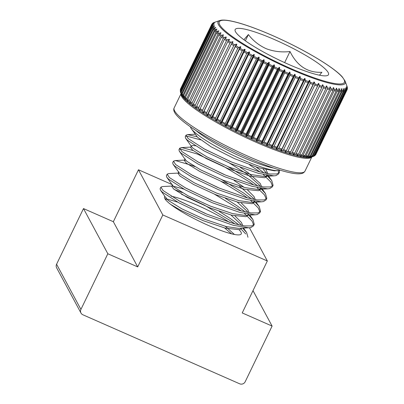 <?xml version="1.0" encoding="UTF-8"?>
<svg xmlns="http://www.w3.org/2000/svg" width="404" height="404" viewBox="0 0 404 404"><rect width="100%" height="100%" fill="white"/><g stroke="black" fill="none" stroke-linecap="round" stroke-linejoin="round"><path stroke-width="0.61" d="M229.563 222.402A42.592 6.833 25.8 0 0 197.506 205.353A42.592 6.833 25.8 0 0 171.109 196.233M164.908 196.415A42.592 6.833 25.8 0 0 164.559 196.839A42.592 6.833 25.8 0 0 208.302 225.397A42.592 6.833 25.8 0 0 241.249 233.911A42.592 6.833 25.8 0 0 239.138 229.8M272.094 326.073L242.228 312.928L267.342 260.979L162.812 214.958L137.698 266.908L107.833 253.757L83.487 208.57L56.58 264.226L80.926 309.413A4.176 4.025 151.7 0 0 82.865 314.772L239.663 383.8A4.176 4.025 151.7 0 0 245.188 381.735L272.094 326.073L253.005 290.638M107.833 253.757L80.926 309.413M267.342 260.979L249.445 227.76M171.963 184.517L138.466 169.771L113.352 221.715L83.487 208.57M162.812 214.958L138.466 169.771M137.698 266.908L113.352 221.715M80.982 313.039L56.641 267.852A4.176 4.025 -28.3 0 1 56.58 264.226M274.144 64.817L271.998 66.953L240.804 131.477L240.739 133.931L241.244 133.997L242.814 132.451L274.008 67.928L274.483 65.231L274.144 64.817M279.361 67.306L277.316 69.513L246.122 134.037L245.94 136.436L247.485 135.81L248.142 134.987L279.336 70.463L279.684 67.715L279.361 67.306M284.578 69.715L282.643 71.998L251.45 136.522L251.152 138.86L252.783 138.249L253.465 137.441L284.658 72.917L284.886 70.124L284.578 69.715M289.769 72.033L287.951 74.392L256.757 138.915L256.338 141.188L258.045 140.592L258.757 139.794L289.951 75.27L290.188 74.099L289.769 72.033M294.905 74.25L293.208 76.679L262.014 141.203L261.469 143.41L263.241 142.829L263.989 142.041L295.178 77.517L295.385 76.336L294.905 74.25M299.945 76.346L298.379 78.846L267.185 143.369L266.514 145.511L268.342 144.935L269.12 144.157L300.308 79.633L300.485 78.447L299.945 76.346M268.973 62.272L266.726 64.327L235.537 128.851L235.572 131.361L236.077 131.452L237.527 129.851L268.716 65.327L269.322 62.681L268.973 62.272M263.868 59.681L261.534 61.66L230.341 126.184L230.477 128.745L230.982 128.856L232.3 127.199L263.489 62.676L264.226 60.085L263.868 59.681M258.858 57.065L256.454 58.969L225.26 123.493L225.094 124.553L225.488 126.099L225.988 126.225L227.169 124.513L258.363 59.989L259.232 57.459L258.858 57.065M253.99 54.429L251.51 56.262L220.321 120.786L220.175 121.862L220.629 123.432L221.124 123.584L222.175 121.811L253.364 57.287L254.368 54.818L253.99 54.429M249.278 51.803L246.743 53.56L215.549 118.084L215.433 119.18L215.938 120.771L216.423 120.942L217.337 119.104L249.036 53.525L249.667 52.177L249.278 51.803M245.152 49.551L244.632 49.243L242.178 50.879L210.984 115.403L210.883 116.519L211.433 118.125L211.908 118.322L245.167 49.53M240.855 46.965L240.36 46.657L237.84 48.243L206.646 112.767L206.565 113.893L207.156 115.509L207.616 115.731L208.262 113.761L239.451 49.237L240.885 46.915M236.805 44.425L236.401 44.102L234.643 44.829L233.754 45.657L202.566 110.181L202.5 111.317L203.121 112.948L203.56 113.191L204.081 111.15L235.269 46.627L236.85 44.349M231.714 43.475L232.593 41.657L230.856 42.324L229.957 43.142L198.763 107.666L198.712 108.817L199.778 110.716L200.167 108.61L231.361 44.087L233.022 41.95L232.613 41.652L233.022 41.95M191.37 128.77L197.536 137.259L211.141 146.829L234.32 158.56L258.186 167.7L274.266 170.806L277.942 170.619A50.106 8.04 -154.2 0 1 234.179 155.873A50.106 8.04 -154.2 0 1 192.39 130.027A50.106 8.04 -154.2 0 1 191.37 128.77A50.106 8.04 -154.2 0 1 190.42 126.805M280.068 170.14A50.106 8.04 -154.2 0 1 277.942 170.619M319.478 75.21L321.892 72.291C307.737 72.912 297.107 65.988 290.001 51.525C281.745 52.464 273.887 51.55 266.418 48.783C259.176 45.551 253.162 40.814 248.384 34.562L243.9 39.749M295.587 67.352A51.828 8.317 25.8 0 0 327.28 75.583A51.828 8.317 25.8 0 0 313.959 60.454A51.828 8.317 25.8 0 0 268.069 36.865A51.828 8.317 25.8 0 0 235.199 31.068A51.828 8.317 25.8 0 0 295.587 67.352M213.307 22.786L219.71 20.538A70.604 11.327 -154.2 0 0 220.69 27.674A70.604 11.327 -154.2 0 0 293.804 70.533A70.604 11.327 -154.2 0 0 345.157 81.184L347.081 86.481A74.7 11.984 -154.2 0 1 347.137 86.653L346.571 85.108L347.299 87.219L347.42 88.289L346.708 86.32L347.304 88.097L347.233 89.309M180.835 93.036L181.583 94.975L181.068 93.47L181.159 92.354L212.352 27.831L214.741 26.043L212.979 26.548L212.07 27.3L180.876 91.824L180.835 93.036A74.7 11.984 -154.2 0 1 180.522 92.324A74.7 11.984 -154.2 0 1 180.462 92.152L180.537 91.021L211.731 26.497L212.605 25.659L214.272 24.927L212.504 25.285L211.605 26.043L180.411 90.567L180.361 91.779L180.336 89.875L211.529 25.351L212.418 24.528L214.125 23.836L212.443 24.215L211.56 24.972A75.159 12.059 -154.2 0 1 211.731 24.427A75.159 12.059 -154.2 0 1 211.741 24.407L212.645 23.594L214.388 22.937L212.802 23.341L211.933 24.099L212.832 23.104L215.165 22.164L213.312 22.791M215.489 27.815L215.65 27.482L213.862 27.987L212.948 28.75L181.755 93.273L181.719 94.48L182.542 96.43L182.083 94.965L182.194 93.864L213.388 29.341L215.787 27.664M216.963 29.083L215.16 29.603L214.236 30.371L183.042 94.895L183.017 96.096L183.906 98.228L183.638 95.551L214.827 31.027L216.756 29.507M182.457 96.152L182.542 96.43M279.467 170.387L279.366 172.331L276.806 173.967L269.867 173.978L259.388 171.806L232.032 162.206L204.949 149.339L188.244 138.607L186.002 135.209L187.466 134.618L197.096 136.759M256.212 167.074L264.095 172.957M266.781 175.26L271.761 180.583L273.089 185.315L270.529 186.956L263.59 186.961L253.111 184.79L225.755 175.195L198.672 162.322L181.967 151.596L179.724 148.197L181.78 147.596L193.077 150.525M272.523 186.047L270.816 181.982L263.312 174.584M259.954 171.958L249.44 164.726M200.475 139.86L187.274 136.234L186.178 136.294M186.002 135.209L185.219 136.83L185.648 138.319L187.461 140.233L204.161 150.96L231.245 163.832L258.6 173.427L274.008 175.846L276.023 175.588L278.578 173.952L279.366 172.331M227.871 166.605L249.874 180.022L257.818 185.946M260.504 188.249L265.484 193.567L266.807 198.303L264.251 199.94L257.313 199.95L246.829 197.778L219.473 188.183L192.39 175.311L175.689 164.579L173.447 161.181L175.503 160.585L191.668 165.347L194.773 166.605M266.246 199.031L264.539 194.97L257.035 187.567M253.677 184.941L249.086 181.643L223.261 166.175L197.162 153.985L180.997 149.222L179.901 149.278M179.724 148.197L178.942 149.818L179.371 151.308L181.179 153.217L197.884 163.948L224.967 176.816L252.323 186.416L267.731 188.835L269.746 188.577L272.301 186.941L273.089 185.315M221.594 179.593L243.597 193.006L251.541 198.935M255.217 202.146L259.206 206.555L260.529 211.292L257.974 212.928L251.036 212.938L240.552 210.767L213.196 201.167L186.113 188.299L169.407 177.568L167.17 174.169L168.63 173.579L179.043 173.038L178.068 173.432L179.957 176.038L193.617 184.492L215.686 194.672L237.981 202.207L252.217 203.717L254.384 202.187M259.969 212.019L258.257 207.959L250.758 200.556M247.399 197.93L242.809 194.632L220.806 181.214M173.447 161.181L172.665 162.807L173.094 164.297L174.902 166.206L191.607 176.937L218.69 189.804L246.046 199.399L261.454 201.823L263.469 201.566L266.024 199.929L266.807 198.303M225.397 198.349L237.315 205.995L245.263 211.918M247.95 214.221L252.924 219.544L254.252 224.276L251.697 225.917L244.758 225.922L234.275 223.75L206.919 214.155L179.836 201.283L163.13 190.557L160.893 187.158L162.352 186.562L172.766 186.022L171.791 186.416L173.68 189.027L187.335 197.475L209.408 207.661L231.699 215.196L245.94 216.701L248.061 215.276L248.263 214.272M253.692 225.008L251.98 220.943L244.476 213.544M241.122 210.918L236.532 207.616L214.529 194.203M167.17 174.169L166.382 175.791L166.817 177.28L168.625 179.194L185.33 189.92L212.413 202.793L239.769 212.388L255.177 214.807L257.186 214.549L259.747 212.913L260.529 211.292M174.245 189.486L182.219 192.582M219.119 211.337L231.037 218.983L238.986 224.907M242.658 228.119L246.647 232.527L247.975 237.264M245.703 233.931L241.122 229.043M234.845 223.902L230.255 220.604L204.424 205.136L181.436 194.203M160.893 187.158L160.105 188.779L160.54 190.269L162.347 192.178L179.053 202.909L206.136 215.776L233.492 225.376L248.899 227.795L250.909 227.538L253.47 225.902L254.252 224.276M278.8 173.058L278.119 170.609M272.24 145.405L271.286 147.233L271.867 147.45L273.321 146.91L274.119 146.137L305.313 81.613L305.111 78.684L304.535 78.457L272.24 145.405A75.159 12.059 -154.2 0 1 269.12 144.157M276.063 149.051L276.619 149.258L278.139 148.733L278.962 147.965L310.151 83.441L309.863 80.487L309.307 80.285L276.048 149.076M280.654 150.717L281.189 150.904L282.77 150.394L283.613 149.632L314.807 85.108L314.913 83.901L314.433 82.138L313.898 81.951L313.065 84.497L281.876 149.02L280.629 150.758M285.042 152.217L287.183 151.884L288.047 151.126L319.236 86.602L319.327 85.39L318.791 83.618L318.286 83.451L317.584 86.057L286.396 150.581L285.002 152.278M290.678 151.965L289.193 153.545L289.673 153.692L291.355 153.197L292.233 152.439L323.427 87.915L323.498 86.703L322.917 84.926L322.437 84.779L321.872 87.441L290.678 151.965A75.159 12.059 -154.2 0 1 288.047 151.126M294.703 153.161L293.092 154.692L295.258 154.318L296.152 153.56L327.341 89.037L327.402 87.825L326.78 86.047L326.331 85.921L325.892 88.638L294.703 153.161A75.159 12.059 -154.2 0 1 292.233 152.439M298.435 154.161L296.703 155.641L297.112 155.742L298.864 155.242L299.773 154.49L330.962 89.966L331.007 88.754L330.356 86.976L329.947 86.875L329.629 89.638L298.435 154.161A75.159 12.059 -154.2 0 1 296.152 153.56M301.864 154.959L300.005 156.398L302.162 155.969L303.076 155.212L334.27 90.688L334.305 89.476L333.623 87.708L333.25 87.633L333.053 90.435L301.864 154.959A75.159 12.059 -154.2 0 1 299.773 154.49M304.959 155.555L302.99 156.954L305.116 156.489L306.04 155.727L337.234 91.203L337.259 89.996L336.562 88.239L336.229 88.188L336.148 91.031L304.959 155.555A75.159 12.059 -154.2 0 1 303.076 155.212M307.702 155.944L305.626 157.308L307.722 156.803L308.646 156.035L339.84 91.511L339.865 90.309L339.158 88.567L338.865 88.537L338.895 91.42L307.702 155.944A75.159 12.059 -154.2 0 1 306.04 155.727M310.08 156.121L309.302 156.893L307.899 157.449L309.959 156.904L310.883 156.131L342.077 91.607L342.102 90.41L341.39 88.688L341.274 91.597L310.08 156.121A75.159 12.059 -154.2 0 1 308.646 156.035M312.08 156.08L311.272 156.848L309.802 157.388L311.807 156.792L312.731 156.01L343.925 91.486L343.95 90.299L343.243 88.597L343.269 91.556L312.08 156.08A75.159 12.059 -154.2 0 1 310.883 156.131M313.681 155.833L312.853 156.595L311.317 157.116L313.267 156.474L314.186 155.681L345.375 91.158L345.41 89.981L344.713 88.304L344.875 91.309L313.681 155.833A75.159 12.059 -154.2 0 1 312.731 156.01M315.883 154.353A75.159 12.059 -154.2 0 1 315.872 154.373A75.159 12.059 -154.2 0 1 315.862 154.399L347.051 89.875L347.102 88.718L346.455 87.102L346.864 90.178L315.67 154.702L314.772 155.702L346.42 90.617L346.46 89.451L345.678 87.875L346.178 89.638L346.071 90.85L314.883 155.373L314.034 156.131M211.56 24.972L180.537 88.951A75.159 12.059 -154.2 0 1 180.548 88.93L211.721 24.452M180.462 92.152L181.27 94.379A73.114 11.731 -154.2 0 0 183.941 98.334A73.114 11.731 -154.2 0 0 248.95 137.936A73.114 11.731 -154.2 0 0 311.166 157.171L314.292 156.015M196.278 107.146L227.745 41.622L229.533 39.557L229.139 39.274L227.371 39.91L226.462 40.713L195.268 105.237L195.228 106.403L195.895 108.045L196.288 108.323L196.278 107.146A74.7 11.984 -154.2 0 0 198.712 108.817M193.016 104.798L224.452 39.254L226.356 37.254L225.998 36.991L224.21 37.592L223.291 38.385L192.097 102.909L192.067 104.086L192.753 105.757L193.112 106.02L193.016 104.798A74.7 11.984 -154.2 0 0 195.228 106.403M190.087 102.555L221.493 37.001L223.508 35.067L223.195 34.815L221.392 35.39L220.468 36.178L189.274 100.702L189.249 101.884L189.951 103.581L190.269 103.833L190.087 102.555A74.7 11.984 -154.2 0 0 192.067 104.086M187.517 100.439L187.703 99.389L218.897 34.865L221.018 33.002L220.746 32.764L218.933 33.32L218.008 34.093L186.815 98.616L186.789 99.808L187.774 101.768L187.517 100.439A74.7 11.984 -154.2 0 0 189.249 101.884M185.315 98.465L185.476 97.394L216.67 32.87L218.892 31.068L218.665 30.85L216.852 31.386L215.928 32.153L184.734 96.677L184.709 97.879L185.421 99.616L185.315 98.465A74.7 11.984 -154.2 0 0 186.789 99.808M211.741 24.407L180.537 88.951A75.159 12.059 -154.2 0 0 180.366 89.496M307.899 157.449L308.207 157.328M305.626 157.308L306.01 157.136M302.99 156.954L303.454 156.727M300.005 156.398L300.561 156.096M296.703 155.641L297.112 155.742L297.354 155.237M293.092 154.692L293.536 154.813L293.859 154.136M289.193 153.545L289.673 153.692L290.117 152.778M203.121 112.948L203.56 113.191M199.359 110.449L199.778 110.716M196.278 107.242L195.895 108.045L196.288 108.323M193.041 105.161L192.753 105.757L193.112 106.02M190.168 103.131L189.951 103.581L190.269 103.833M187.663 101.197L187.774 101.768M185.537 99.374L185.648 99.833M218.892 31.068L218.665 30.85L218.407 31.371M221.018 33.002L220.746 32.764L220.433 33.411M223.508 35.067L223.195 34.815L222.806 35.613M226.356 37.254L225.998 36.991L225.513 37.991M229.533 39.557L229.139 39.274L228.512 40.562M322.215 86.37L322.917 84.926L322.437 84.779M326.24 87.158L326.78 86.047L326.331 85.921M329.927 87.86L330.356 86.976L329.947 86.875M333.28 88.415L333.623 87.708L333.25 87.633M336.285 88.814L336.562 88.239L336.229 88.188M338.931 89.032L339.158 88.567L338.865 88.537M341.208 89.057L341.143 88.683M343.102 88.89L343.046 88.617M284.638 62.62L290.001 51.525M245.364 40.814L248.384 34.562M231.542 233.835L224.629 227.977M177.659 202.141L167.13 199.021L165.468 199.586M170.69 204.429L181.058 210.464L203.131 220.65L225.422 228.179L239.663 229.689L241.829 228.164M241.446 225.407L240.607 224.043L230.906 214.989M183.936 189.153L172.766 186.022M247.723 212.418L246.884 211.055L237.183 202M254 199.43L253.167 198.066L239.188 185.951M185.598 160.045L184.35 160.444L186.234 163.049L199.894 171.503L221.963 181.689L244.258 189.218L258.494 190.728L260.615 189.304L260.817 188.299M260.277 186.446L259.444 185.083L247.081 174.089L229.553 163.115M195.329 145.839L193.026 145.45L191.41 145.834L190.627 147.455L192.511 150.066L206.171 158.514L228.245 168.7L250.536 176.235L264.777 177.74L266.898 176.316L267.094 175.311M266.554 173.457L263.15 169.114M234.391 234.461L225.412 226.351M205.227 213.443L178.442 200.515M160.54 190.269L166.584 198.768L168.185 200.389L181.845 208.838L203.914 219.024L226.21 226.558L238.481 228.336L248.899 227.795M242.769 225.639L241.435 222.473L234.992 215.963M211.504 200.455L184.719 187.532M166.817 177.28L172.862 185.779L174.462 187.4L188.123 195.854L210.191 206.04L232.487 213.57L244.758 215.352L255.177 214.807M249.046 212.65L247.713 209.489L241.269 202.98M217.781 187.466L190.996 174.543M173.094 164.297L179.139 172.796L180.739 174.417L194.4 182.866L216.473 193.051L238.764 200.586L251.036 202.364L253.005 202.091L254.636 201.303M255.323 199.662L253.99 196.501L247.546 189.991M244.248 187.39L234.057 180.431M224.058 174.483L197.273 161.56M179.371 151.308L185.421 159.807L187.022 161.428L200.677 169.877L222.75 180.063L245.041 187.597L257.318 189.375L259.282 189.102L260.918 188.314M261.605 186.678L260.267 183.512L247.864 172.468L240.335 167.443M230.341 161.494L203.555 148.571M191.41 145.834L191.698 146.819L193.299 148.44L206.954 156.893L229.028 167.079L251.318 174.609L263.595 176.391L265.559 176.119L267.196 175.326M267.882 173.69L266.004 169.801M240.622 133.699L273.867 64.933M245.819 136.193L279.063 67.423M251.025 138.607L284.27 69.842M256.207 140.935L289.451 72.17M261.332 143.157L294.577 74.387M266.372 145.258L299.616 76.492M235.466 131.143L268.711 62.378M230.386 128.543L263.625 59.777M225.402 125.912L258.646 57.146M220.559 123.27L253.803 54.505M215.877 120.629L249.122 51.864M211.388 118.008L244.632 49.243M207.121 115.423L240.36 46.657M203.096 112.893L236.34 44.127M199.349 110.428L199.935 109.216M221.841 27.659A69.498 11.15 -154.2 0 1 263.383 31.669A69.498 11.15 -154.2 0 1 341.814 76.563A69.498 11.15 -154.2 0 1 300.273 72.548A69.498 11.15 -154.2 0 1 221.841 27.659M341.648 76.381A70.604 11.327 -154.2 0 1 342.572 77.361M213.57 22.674A74.7 11.984 -154.2 0 1 214.337 22.331M212.802 23.341A74.7 11.984 -154.2 0 1 213.287 22.861M212.443 24.215A74.7 11.984 -154.2 0 1 212.645 23.594M212.504 25.285A74.7 11.984 -154.2 0 1 212.418 24.528M212.979 26.548A74.7 11.984 -154.2 0 1 212.605 25.659M213.862 27.987A74.7 11.984 -154.2 0 1 213.211 26.977M215.16 29.603A74.7 11.984 -154.2 0 1 214.226 28.477M183.017 96.096A74.7 11.984 -154.2 0 1 182.083 94.965M181.719 94.48A74.7 11.984 -154.2 0 1 181.068 93.47M311.802 156.959A72.654 11.655 -154.2 0 1 252.838 140.829A72.654 11.655 -154.2 0 1 183.86 99.48A72.654 11.655 -154.2 0 1 181.037 93.743M176.876 113.933A72.654 11.655 -154.2 0 1 174.174 107.873C173.094 109.807 174.073 112.469 177.103 115.852C181.149 120.261 188.168 125.609 198.172 131.906C208.61 138.446 220.493 144.945 233.815 151.404C247.288 157.898 259.868 163.211 271.554 167.342C279.507 170.135 286.189 172.043 291.597 173.064C295.642 173.836 298.824 174.023 301.137 173.614C302.783 173.427 304.071 172.594 304.995 171.114A72.654 11.655 -154.2 0 1 246.819 155.712A72.654 11.655 -154.2 0 1 176.876 113.933M273.644 168.064A50.106 8.04 -154.2 0 1 196.036 130.548M240.804 131.477A75.159 12.059 -154.2 0 1 237.527 129.851M240.552 132.487A74.7 11.984 -154.2 0 1 236.936 130.699M245.839 135.027A74.7 11.984 -154.2 0 1 242.198 133.285M246.122 134.037A75.159 12.059 -154.2 0 1 242.814 132.451M251.131 137.496A74.7 11.984 -154.2 0 1 247.485 135.81M251.45 136.522A75.159 12.059 -154.2 0 1 248.142 134.987M256.409 139.875A74.7 11.984 -154.2 0 1 252.783 138.249M256.757 138.915A75.159 12.059 -154.2 0 1 253.465 137.441M261.63 142.142A74.7 11.984 -154.2 0 1 258.045 140.592M262.014 141.203A75.159 12.059 -154.2 0 1 258.757 139.794M266.766 144.294A74.7 11.984 -154.2 0 1 263.241 142.829M267.185 143.369A75.159 12.059 -154.2 0 1 263.989 142.041M271.786 146.309A74.7 11.984 -154.2 0 1 268.342 144.935M276.654 148.182A74.7 11.984 -154.2 0 1 273.321 146.91M277.144 147.293A75.159 12.059 -154.2 0 1 274.119 146.137M281.346 149.894A74.7 11.984 -154.2 0 1 278.139 148.733M281.876 149.02A75.159 12.059 -154.2 0 1 278.962 147.965M285.83 151.439A74.7 11.984 -154.2 0 1 282.77 150.394M286.396 150.581A75.159 12.059 -154.2 0 1 283.613 149.632M290.082 152.808A74.7 11.984 -154.2 0 1 287.183 151.884M294.072 153.99A74.7 11.984 -154.2 0 1 291.355 153.197M297.773 154.974A74.7 11.984 -154.2 0 1 295.258 154.318M301.167 155.767A74.7 11.984 -154.2 0 1 298.864 155.242M304.232 156.348A74.7 11.984 -154.2 0 1 302.162 155.969M306.949 156.727A74.7 11.984 -154.2 0 1 305.116 156.489M309.302 156.893A74.7 11.984 -154.2 0 1 307.722 156.803M311.272 156.848A74.7 11.984 -154.2 0 1 309.959 156.904M312.853 156.595A74.7 11.984 -154.2 0 1 311.807 156.792M314.883 155.373A75.159 12.059 -154.2 0 1 314.186 155.681M315.67 154.702A75.159 12.059 -154.2 0 1 315.231 155.141M180.411 90.567A75.159 12.059 -154.2 0 1 180.336 89.875M180.876 91.824A75.159 12.059 -154.2 0 1 180.537 91.021M235.537 128.851A75.159 12.059 -154.2 0 1 232.3 127.199M235.31 129.881A74.7 11.984 -154.2 0 1 231.75 128.058M230.341 126.184A75.159 12.059 -154.2 0 1 227.169 124.513M230.149 127.23A74.7 11.984 -154.2 0 1 226.654 125.392M225.26 123.493A75.159 12.059 -154.2 0 1 222.175 121.811M225.094 124.553A74.7 11.984 -154.2 0 1 221.69 122.7M220.321 120.786A75.159 12.059 -154.2 0 1 217.337 119.104M220.175 121.862A74.7 11.984 -154.2 0 1 216.892 120.013M215.549 118.084A75.159 12.059 -154.2 0 1 212.691 116.418M215.433 119.18A74.7 11.984 -154.2 0 1 212.277 117.342M210.984 115.403A75.159 12.059 -154.2 0 1 208.262 113.761M210.883 116.519A74.7 11.984 -154.2 0 1 207.883 114.706M206.646 112.767A75.159 12.059 -154.2 0 1 204.081 111.15M206.565 113.893A74.7 11.984 -154.2 0 1 203.737 112.115M202.566 110.181A75.159 12.059 -154.2 0 1 200.167 108.61M202.5 111.317A74.7 11.984 -154.2 0 1 199.859 109.59M198.763 107.666A75.159 12.059 -154.2 0 1 196.556 106.146M195.268 105.237A75.159 12.059 -154.2 0 1 193.258 103.778M192.097 102.909A75.159 12.059 -154.2 0 1 190.304 101.525M189.274 100.702A75.159 12.059 -154.2 0 1 187.703 99.389M186.815 98.616A75.159 12.059 -154.2 0 1 185.476 97.394M184.734 96.677A75.159 12.059 -154.2 0 1 183.638 95.551M184.709 97.879A74.7 11.984 -154.2 0 1 183.502 96.637M181.755 93.273A75.159 12.059 -154.2 0 1 181.159 92.354M271.998 66.953A75.159 12.059 -154.2 0 1 268.716 65.327M277.316 69.513A75.159 12.059 -154.2 0 1 274.008 67.928M282.643 71.998A75.159 12.059 -154.2 0 1 279.336 70.463M287.951 74.392A75.159 12.059 -154.2 0 1 284.658 72.917M293.208 76.679A75.159 12.059 -154.2 0 1 289.951 75.27M298.379 78.846A75.159 12.059 -154.2 0 1 295.178 77.517M303.434 80.881A75.159 12.059 -154.2 0 1 300.308 79.633M308.338 82.77A75.159 12.059 -154.2 0 1 305.313 81.613M313.065 84.497A75.159 12.059 -154.2 0 1 310.151 83.441M317.584 86.057A75.159 12.059 -154.2 0 1 314.807 85.108M321.872 87.441A75.159 12.059 -154.2 0 1 319.236 86.602M325.892 88.638A75.159 12.059 -154.2 0 1 323.427 87.915M329.629 89.638A75.159 12.059 -154.2 0 1 327.341 89.037M333.053 90.435A75.159 12.059 -154.2 0 1 330.962 89.966M336.148 91.031A75.159 12.059 -154.2 0 1 334.27 90.688M338.895 91.42A75.159 12.059 -154.2 0 1 337.234 91.203M341.274 91.597A75.159 12.059 -154.2 0 1 339.84 91.511M343.269 91.556A75.159 12.059 -154.2 0 1 342.077 91.607M344.875 91.309A75.159 12.059 -154.2 0 1 343.925 91.486M346.071 90.85A75.159 12.059 -154.2 0 1 345.375 91.158M346.864 90.178A75.159 12.059 -154.2 0 1 346.42 90.617M315.852 154.414L347.061 89.85A75.159 12.059 -154.2 0 1 347.051 89.875M211.605 26.043A75.159 12.059 -154.2 0 1 211.529 25.351M212.07 27.3A75.159 12.059 -154.2 0 1 211.731 26.497M266.726 64.327A75.159 12.059 -154.2 0 1 263.489 62.676M261.534 61.66A75.159 12.059 -154.2 0 1 258.363 59.989M256.454 58.969A75.159 12.059 -154.2 0 1 253.364 57.287M251.51 56.262A75.159 12.059 -154.2 0 1 248.526 54.58M246.743 53.56A75.159 12.059 -154.2 0 1 243.88 51.894M242.178 50.879A75.159 12.059 -154.2 0 1 239.451 49.237M237.84 48.243A75.159 12.059 -154.2 0 1 235.269 46.627M233.754 45.657A75.159 12.059 -154.2 0 1 231.361 44.087M229.957 43.142A75.159 12.059 -154.2 0 1 227.745 41.622M226.462 40.713A75.159 12.059 -154.2 0 1 224.452 39.254M223.291 38.385A75.159 12.059 -154.2 0 1 221.493 37.001M220.468 36.178A75.159 12.059 -154.2 0 1 218.897 34.865M218.008 34.093A75.159 12.059 -154.2 0 1 216.67 32.87M215.928 32.153A75.159 12.059 -154.2 0 1 214.827 31.027M212.948 28.75A75.159 12.059 -154.2 0 1 212.352 27.831M272.695 65.993A74.7 11.984 -154.2 0 1 269.079 64.206M277.982 68.539A74.7 11.984 -154.2 0 1 274.341 66.791M283.275 71.003A74.7 11.984 -154.2 0 1 279.629 69.316M288.552 73.382A74.7 11.984 -154.2 0 1 284.926 71.755M293.774 75.654A74.7 11.984 -154.2 0 1 290.188 74.099M298.909 77.8A74.7 11.984 -154.2 0 1 295.385 76.336M303.929 79.82A74.7 11.984 -154.2 0 1 300.485 78.447M308.797 81.689A74.7 11.984 -154.2 0 1 305.464 80.416M313.489 83.401A74.7 11.984 -154.2 0 1 310.282 82.239M317.973 84.946A74.7 11.984 -154.2 0 1 314.913 83.901M322.225 86.315A74.7 11.984 -154.2 0 1 319.327 85.39M326.215 87.496A74.7 11.984 -154.2 0 1 323.498 86.703M329.916 88.486A74.7 11.984 -154.2 0 1 327.402 87.825M333.31 89.274A74.7 11.984 -154.2 0 1 331.007 88.754M336.375 89.86A74.7 11.984 -154.2 0 1 334.305 89.476M339.092 90.233A74.7 11.984 -154.2 0 1 337.259 89.996M341.446 90.4A74.7 11.984 -154.2 0 1 339.865 90.309M343.415 90.36A74.7 11.984 -154.2 0 1 342.102 90.41M344.996 90.102A74.7 11.984 -154.2 0 1 343.95 90.299M346.178 89.638A74.7 11.984 -154.2 0 1 345.41 89.981M346.945 88.966A74.7 11.984 -154.2 0 1 346.46 89.451M347.304 88.097A74.7 11.984 -154.2 0 1 347.102 88.718M347.243 87.027A74.7 11.984 -154.2 0 1 347.329 87.784M267.453 63.388A74.7 11.984 -154.2 0 1 263.893 61.57M262.292 60.741A74.7 11.984 -154.2 0 1 258.797 58.898M257.237 58.06A74.7 11.984 -154.2 0 1 253.833 56.212M252.318 55.373A74.7 11.984 -154.2 0 1 249.036 53.525M247.576 52.687A74.7 11.984 -154.2 0 1 244.42 50.854M243.026 50.025A74.7 11.984 -154.2 0 1 240.026 48.212M238.708 47.399A74.7 11.984 -154.2 0 1 235.88 45.622M234.643 44.829A74.7 11.984 -154.2 0 1 232.002 43.097M230.856 42.324A74.7 11.984 -154.2 0 1 228.422 40.653M227.371 39.91A74.7 11.984 -154.2 0 1 225.159 38.304M224.21 37.592A74.7 11.984 -154.2 0 1 222.23 36.067M221.392 35.39A74.7 11.984 -154.2 0 1 219.66 33.951M218.933 33.32A74.7 11.984 -154.2 0 1 217.458 31.972M216.852 31.386A74.7 11.984 -154.2 0 1 215.645 30.143M183.042 94.895A75.159 12.059 -154.2 0 1 182.194 93.864M214.236 30.371A75.159 12.059 -154.2 0 1 213.388 29.341M216.423 120.942L249.667 52.177M221.124 123.584L254.368 54.818M225.988 126.225L259.232 57.459M230.982 128.856L264.226 60.085M236.077 131.452L269.322 62.681M285.547 152.389L318.791 83.618M281.189 150.904L314.433 82.138M276.619 149.258L309.863 80.487M271.867 147.45L305.111 78.684M266.963 145.496L300.207 76.73M261.938 143.41L295.183 74.644M256.823 141.203L290.062 72.437M251.647 138.89L284.886 70.124M246.44 136.481L279.684 67.715M241.244 133.997L274.483 65.231M345.157 81.184L342.304 76.906C334.956 68.579 312.206 54.368 287.027 42.218C274.518 36.168 262.726 31.138 251.657 27.129C243.572 24.21 236.734 22.18 231.144 21.028C226.902 20.155 223.584 19.877 221.195 20.2L219.71 20.538M181.022 93.703L174.174 107.873M347.061 89.85L347.369 88.89M311.848 156.944L304.995 171.114M243.481 228.078L246.647 232.527M246.884 211.055L247.874 212.448M249.758 215.09L252.924 219.544M253.167 198.066L254.156 199.46M256.035 202.101L259.206 206.555M185.32 160.05L174.907 160.59M259.444 185.083L260.434 186.471M261.843 188.456L265.484 193.567M190.794 147.107L181.189 147.601M265.721 172.094L266.711 173.488M268.125 175.472L271.761 180.583M195.253 134.214L187.466 134.618M166.297 197.783L165.514 199.404M172.579 184.795L171.791 186.416M248.526 214.317L248.061 215.276M178.856 171.806L178.068 173.432M254.803 201.328L254.338 202.288M185.133 158.822L184.35 160.444M261.08 188.34L260.615 189.304M267.362 175.356L266.898 176.316M274.008 175.846L263.595 176.391M185.648 138.319L191.698 146.819M267.731 188.835L257.318 189.375M261.454 201.823L251.036 202.364"/></g></svg>
